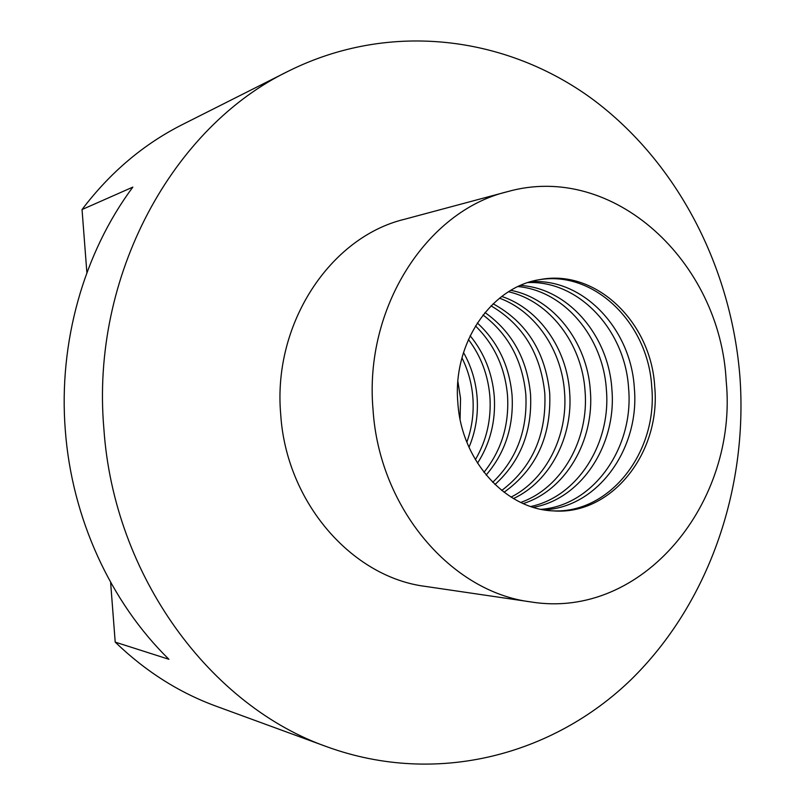 <?xml version="1.0" encoding="UTF-8"?>
<svg xmlns="http://www.w3.org/2000/svg" width="805" height="805" viewBox="0 0 805 805"><rect width="100%" height="100%" fill="white"/><g stroke="black" fill="none" stroke-linecap="round" stroke-linejoin="round"><path stroke-width="1.21" d="M726.191 381.037C738.235 502.39 642.662 620.283 530.877 601.919C451.283 592.158 379.215 508.378 373.027 409.544C363.971 307.882 426.761 211.081 507.09 191.771C613.49 161.403 720.364 261.977 726.191 381.037M530.877 601.919L425.523 586.422C351.996 577.265 286.228 502.401 280.714 414.434C272.573 323.962 330.04 237.324 404.241 219.342L507.09 191.771M654.727 386.803C661.026 452.45 611.891 515.391 553.528 510.903C505.771 509.454 461.346 460.732 457.844 402.701C452.45 343.141 491.483 286.63 540.125 279.566C596.183 268.689 651.326 322.523 654.727 386.803M538.736 279.808C594.291 270.017 648.357 323.449 651.748 386.984C657.947 451.877 609.858 514.264 552.129 510.813M533.373 507.321C581.693 498.848 616.801 444.37 611.891 389.368C608.681 335.715 568.169 288.25 520.503 285.443M518.028 286.57C564.446 290.836 603.217 337.396 606.386 389.701C611.136 443.344 577.678 496.665 530.777 506.496M513.459 498.557C550.157 481.551 573.351 436.481 569.628 391.904C566.78 348.635 538.958 308.748 501.746 296.451M499.533 298.172C535.355 311.324 561.749 350.215 564.547 392.206C568.129 435.515 546.253 479.367 511.064 497.108M494.954 484.53C520.503 461.346 532.357 431.249 530.535 394.249C527.104 358.909 511.92 331.68 484.982 312.531M483.01 314.976C508.327 334.166 522.606 360.69 525.826 394.531C527.647 430.001 516.609 459.273 492.71 482.326M477.516 463.177C490.265 443.223 495.85 420.975 494.27 396.412C492.338 373.268 484.288 353.043 470.13 335.755M468.409 339.489C480.967 356.122 488.132 375.18 489.903 396.684C491.402 419.546 486.562 440.546 475.373 459.665M460.078 419.133L460.541 398.435L457.894 381.51M469.003 447.278C475.624 431.5 478.331 414.887 477.113 397.449C475.836 381.298 471.307 366.325 463.509 352.52M461.959 357.873C468.148 370.32 471.79 383.603 472.887 397.7C473.984 413.066 471.972 427.888 466.84 442.156M486.129 475.051C505.198 452.813 513.842 426.248 512.071 395.356C509.434 365.983 497.852 341.853 477.315 322.966M475.463 325.924C494.391 344.55 505.077 367.784 507.532 395.627C509.273 424.96 501.404 450.528 483.946 472.324M504.051 492.268C536.221 469.255 551.445 436.199 549.704 393.092C545.347 351.835 526.49 322.06 493.123 303.797M491.03 305.85C522.777 324.445 540.708 353.626 544.814 393.393C546.585 434.952 532.226 467.313 501.736 490.466M523.22 503.568C565.814 490.195 594.623 440.365 590.337 390.667C587.288 342.286 553.448 298.514 510.863 290.353M508.519 291.772C549.785 301.09 582.055 343.906 585.054 390.978C589.19 439.379 561.85 488.021 520.734 502.421M543.928 509.817C597.763 507.613 639.945 448.556 634.33 388.03C630.999 328.853 583.062 277.876 530.706 281.75M528.09 282.565C579.308 280.502 625.294 330.614 628.604 388.372C634.028 447.479 593.708 505.399 541.232 509.313M739.996 377.696C747.845 489.712 708.44 604.072 630.707 679.984C552.854 755.13 436.904 786.274 327.977 747.151C210.749 706.488 113.817 576.32 103.865 428.582C90.552 275.702 172.924 126.596 288.774 70.971C390.445 20.497 506.828 36.306 592.349 99.045C677.84 162.56 731.564 267.864 739.996 377.696M86.88 272.714L82.04 209.552L132.825 187.122C83.841 252.941 58.332 342.356 65.306 430.303C71.856 518.289 110.677 602.311 168.909 659.295L115.206 642.118L110.617 582.317M327.977 747.151L216.112 706.196C179.022 692.602 145.383 671.239 115.206 642.118M82.04 209.552C110.084 172.512 143.531 144.186 182.393 124.574L288.774 70.971"/></g></svg>
